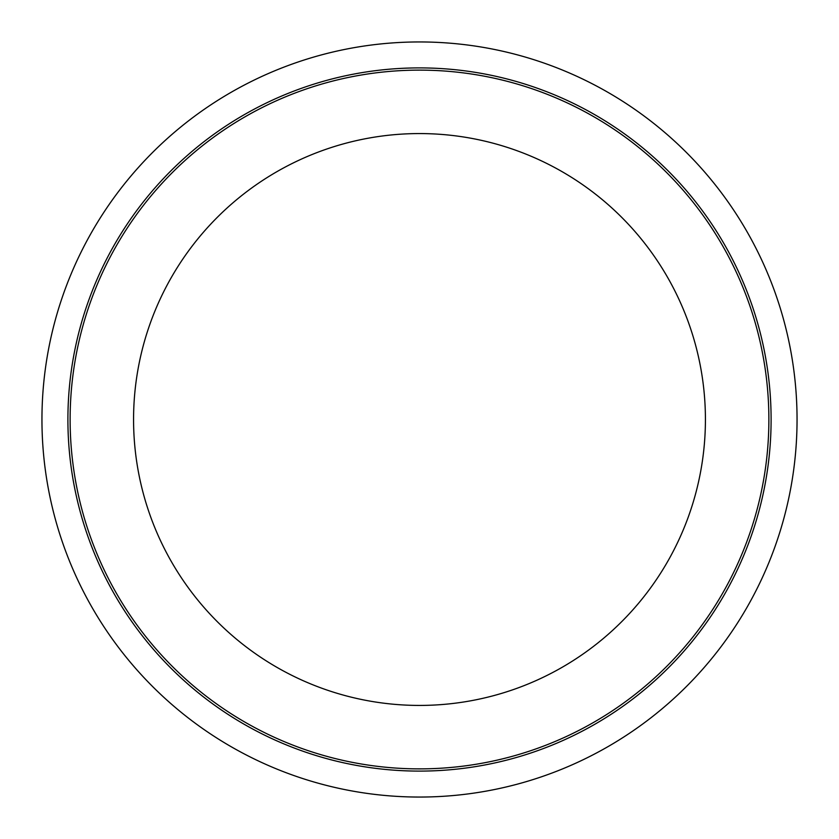 <?xml version="1.0" encoding="UTF-8"?>
<svg xmlns="http://www.w3.org/2000/svg" width="839" height="839" viewBox="0 0 839 839"><rect width="100%" height="100%" fill="white"/><g stroke="black" fill="none" stroke-linecap="round" stroke-linejoin="round"><path stroke-width="1.26" d="M705.421 419.5A285.921 285.921 0 0 0 276.534 171.88A285.921 285.921 0 0 0 276.534 667.12A285.921 285.921 0 0 0 705.421 419.5M768.87 419.5A349.37 349.37 0 0 0 244.81 116.936A349.37 349.37 0 0 0 244.81 722.064A349.37 349.37 0 0 0 768.87 419.5M797.05 419.5A377.55 377.55 0 0 0 230.725 92.531A377.55 377.55 0 0 0 230.725 746.469A377.55 377.55 0 0 0 797.05 419.5M771.104 419.5A351.604 351.604 0 0 0 243.698 115.006A351.604 351.604 0 0 0 243.698 723.994A351.604 351.604 0 0 0 771.104 419.5"/></g></svg>
